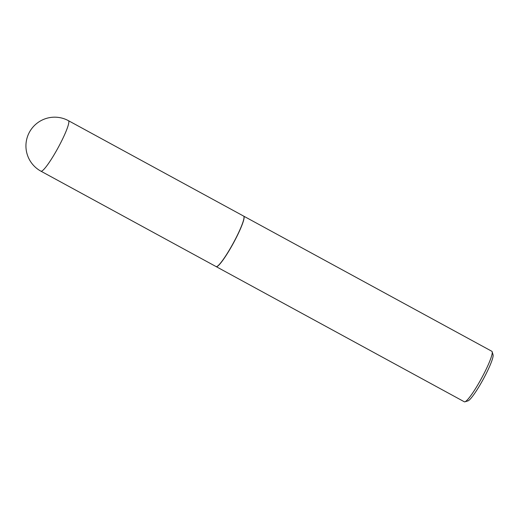 <?xml version="1.0" encoding="UTF-8"?>
<svg xmlns="http://www.w3.org/2000/svg" width="519" height="519" viewBox="0 0 519 519"><rect width="100%" height="100%" fill="white"/><g stroke="black" fill="none" stroke-linecap="round" stroke-linejoin="round"><path stroke-width="0.78" d="M243.612 216.086A28.753 3.854 118.6 0 1 233.576 242.561A28.753 3.854 118.6 0 1 216.287 266.649A28.753 3.854 118.6 0 1 216.105 266.591L40.936 171.186A28.753 3.854 118.6 0 0 41.118 171.244A28.753 3.854 118.6 0 0 58.744 146.54A28.753 3.854 118.6 0 0 68.443 120.68L243.612 216.086M243.658 216.118A28.753 3.854 118.6 0 1 243.709 216.144A28.753 3.854 118.6 0 1 234.011 242.003A28.753 3.854 118.6 0 1 216.202 266.643A28.753 3.854 118.6 0 1 216.157 266.617M243.709 216.144L491.843 351.292A28.753 3.854 118.6 0 1 492.174 351.772A28.753 3.854 118.6 0 1 482.145 377.151A28.753 3.854 118.6 0 1 464.92 401.81A28.753 3.854 118.6 0 1 464.336 401.79L216.202 266.643M492.174 351.772L493.05 354.847A26.456 3.542 118.6 0 1 483.818 378.189A26.456 3.542 118.6 0 1 467.976 400.882L464.92 401.81M68.443 120.68A28.753 28.753 0 0 0 29.349 132.345A28.753 28.753 0 0 0 40.936 171.186"/></g></svg>
